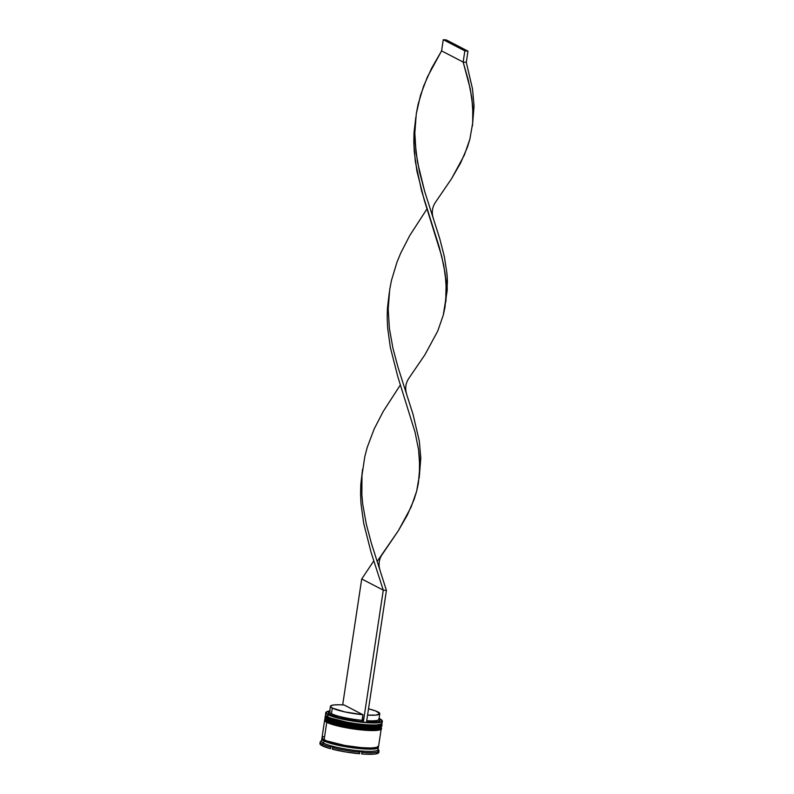 <?xml version="1.0" encoding="UTF-8"?>
<svg xmlns="http://www.w3.org/2000/svg" width="794" height="794" viewBox="0 0 794 794"><rect width="100%" height="100%" fill="white"/><g stroke="black" fill="none" stroke-linecap="round" stroke-linejoin="round"><path stroke-width="1.19" d="M381.279 723.711L379.165 725.021L376.604 725.369L359.007 724.555L338.284 720.863L328.13 717.458A0.685 0.625 117.4 0 0 327.406 718.084L354.908 724.823L375.036 726.292L381.854 724.575A28.614 4.278 -171.4 0 1 358.749 725.319A28.614 4.278 -171.4 0 1 327.406 718.084L325.242 716.248A28.614 4.278 8.6 0 0 327.366 718.302A0.685 0.625 117.4 0 0 327.892 719.027A0.685 0.625 -62.6 0 1 327.366 718.302L327.406 718.084A28.614 4.278 -171.4 0 1 325.272 716.019L327.406 718.084A0.685 0.625 -62.6 0 1 328.13 717.458L326.076 715.761A27.919 4.178 -171.4 0 0 328.13 717.458L326.046 715.543M327.892 719.027L338.046 722.431L358.769 726.123L368.734 726.967L342.819 723.523L327.892 719.027L353.399 725.408L373.051 727.066L380.922 725.656M372.922 727.066L376.366 726.937L372.922 727.066M378.927 726.579L380.505 726.024L378.927 726.579M327.366 718.302A28.614 4.278 8.6 0 0 358.709 725.537A28.614 4.278 8.6 0 0 381.815 724.803L375.006 726.51L354.878 725.041L327.366 718.302M330.215 710.938L326.205 712.069A28.614 4.278 8.6 0 0 327.912 714.729A28.614 4.278 -171.4 0 1 325.778 712.665L325.48 714.679A28.614 4.278 8.6 0 0 327.604 716.734L328.13 717.458A27.919 4.178 -171.4 0 0 357.747 724.406A27.919 4.178 -171.4 0 0 381.16 724.088L373.289 725.498L353.638 723.85L328.13 717.458L327.604 716.734A28.614 4.278 -171.4 0 1 325.709 715.364L326.274 716.128A27.919 4.178 8.6 0 0 328.13 717.458A27.919 4.178 8.6 0 0 356.645 724.267A27.919 4.178 8.6 0 0 380.862 724.376L381.626 723.82A28.614 4.278 -171.4 0 1 356.824 723.711A28.614 4.278 -171.4 0 1 327.604 716.734L328.15 714.521A28.386 4.248 -171.4 0 1 326.463 711.89A28.386 4.248 -171.4 0 1 329.738 710.987M380.773 727.076L380.237 727.82L376.088 728.723L358.501 727.919L337.778 724.217L327.624 720.823A0.685 0.625 117.4 0 0 326.89 721.438L354.402 728.177L374.53 729.646L381.338 727.929A28.614 4.278 -171.4 0 1 358.233 728.674A28.614 4.278 -171.4 0 1 326.89 721.438L324.736 719.602A28.614 4.278 8.6 0 0 326.86 721.657A0.685 0.625 117.4 0 0 327.386 722.381A0.685 0.625 -62.6 0 1 326.86 721.657L326.89 721.438A28.614 4.278 -171.4 0 1 324.766 719.374L326.89 721.438A0.685 0.625 -62.6 0 1 327.624 720.823L325.57 719.116A27.919 4.178 -171.4 0 0 327.624 720.823L325.54 718.898M327.386 722.381L337.539 725.785L358.263 729.478L368.227 730.321L347.484 727.89L333.361 724.644L327.386 722.381L352.893 728.773L372.545 730.42L380.415 729.011M372.416 730.42L375.86 730.291L372.416 730.42M378.41 729.944L379.998 729.378L378.41 729.944M326.86 721.657A28.614 4.278 8.6 0 0 358.203 728.892A28.614 4.278 8.6 0 0 381.309 728.158L374.5 729.865L354.362 728.396L326.86 721.657M380.524 728.753L380.147 727.87M325.193 718.719L325.768 719.483A27.919 4.178 8.6 0 0 327.624 720.823A27.919 4.178 -171.4 0 0 357.231 727.761A27.919 4.178 -171.4 0 0 380.654 727.443L372.773 728.852L353.132 727.205L327.624 720.823L327.098 720.098A28.614 4.278 -171.4 0 1 325.193 718.719A28.614 4.278 -171.4 0 1 325.302 717.508M378.162 746.856L373.577 748.98L353.856 747.948L324.051 740.911A0.576 0.516 117.4 0 0 324.667 740.395L322.701 738.896L324.667 740.395A0.576 0.516 -62.6 0 1 324.051 740.911L322.205 738.39M324.667 740.395L349.38 746.658L368.952 748.434L377.547 747.194L368.952 748.434L349.38 746.658L324.667 740.395A0.576 0.516 117.4 0 0 324.587 740.018A0.576 0.516 -62.6 0 1 324.667 740.395M379.075 718.451A28.386 4.248 -171.4 0 1 380.058 718.917L379.075 718.451M378.232 746.807A28.614 4.278 -171.4 0 1 378.401 747.402A28.614 4.278 -171.4 0 1 355.295 748.137A28.614 4.278 -171.4 0 1 323.952 740.901L323.615 743.144L323.952 740.901A28.614 4.278 -171.4 0 1 321.818 738.847L321.481 741.08A28.614 4.278 8.6 0 0 323.615 743.144L322.394 744.177A29.755 4.446 8.6 0 0 330.761 747.154L330.532 748.722L322.156 745.735L322.394 744.177L323.615 743.144A28.614 4.278 -171.4 0 1 321.907 740.494L321.391 740.862A29.07 4.347 8.6 0 0 320.984 741.358L320.31 741.725A29.755 4.446 8.6 0 0 322.394 744.177L322.156 745.735A29.755 4.446 8.6 0 0 330.532 748.722L330.761 747.154A29.755 4.446 -171.4 0 1 322.394 744.177A29.755 4.446 -171.4 0 1 320.181 742.033A29.755 4.446 -171.4 0 1 320.31 741.725L320.984 741.358A29.07 4.347 -171.4 0 1 321.53 740.772M320.607 741.427L321.639 740.713L320.607 741.427M325.778 712.665A28.614 4.278 -171.4 0 1 326.344 711.98M325.133 716.913L324.964 718.034A28.614 4.278 8.6 0 0 327.098 720.098L327.267 718.977A28.614 4.278 -171.4 0 1 325.133 716.913A28.614 4.278 -171.4 0 1 325.242 716.645M324.627 720.267L321.987 737.725A28.614 4.278 8.6 0 0 324.121 739.79L326.761 722.332A28.614 4.278 -171.4 0 1 324.627 720.267A28.614 4.278 -171.4 0 1 324.736 719.999M321.818 738.847A28.614 4.278 -171.4 0 1 322.156 738.321M326.463 711.881L326.602 713.518L328.15 714.521L337.946 717.836L363.215 722.123L362.084 720.327L362.927 714.739A24.951 3.732 -171.4 0 1 332.309 708.069L331.465 713.667A24.951 3.732 8.6 0 0 362.084 720.327A24.951 3.732 -171.4 0 1 331.465 713.667L330.244 714.699A26.093 3.901 8.6 0 0 362.352 721.677L362.927 714.739L344.864 711.92L332.309 708.069A24.951 3.732 -171.4 0 1 330.453 706.273A24.951 3.732 -171.4 0 1 344.169 705.003L362.927 714.739L344.169 705.003L340.229 704.794L334.056 704.923L330.81 705.767L330.443 706.422L332.309 708.069L331.465 713.667A24.951 3.732 -171.4 0 1 329.976 711.355L328.686 712.278A26.093 3.901 8.6 0 0 330.244 714.699L328.299 712.962L328.686 712.278M382.023 720.406A28.614 4.278 -171.4 0 1 382.361 721.22A28.614 4.278 -171.4 0 1 359.255 721.964A28.614 4.278 -171.4 0 1 327.912 714.729L328.15 714.521A28.386 4.248 -171.4 0 0 363.215 722.123L339.207 717.736L330.244 714.699L331.465 713.667A24.951 3.732 8.6 0 1 329.609 711.871L330.453 706.273M320.181 742.033L319.942 743.591A29.755 4.446 8.6 0 0 322.156 745.735L320.26 744.405L320.071 743.293M359.523 753.764L345.479 751.928L332.319 749.199A29.755 4.446 8.6 0 0 359.523 753.764L359.761 752.206A29.755 4.446 -171.4 0 1 332.557 747.63L332.319 749.199L332.557 747.63A29.755 4.446 8.6 0 0 359.761 752.206L358.352 751.273A29.07 4.347 8.6 0 0 362.888 751.66L361.856 752.384L361.617 753.943A29.755 4.446 8.6 0 0 378.361 753.099L374.679 754.082L364.764 754.151L361.617 753.943L361.856 752.384A29.755 4.446 8.6 0 0 378.599 751.531A29.755 4.446 -171.4 0 1 361.856 752.384L362.888 751.66A29.07 4.347 -171.4 0 1 358.352 751.273L359.761 752.206L359.523 753.764M378.401 747.402L378.063 749.635A28.614 4.278 8.6 0 1 354.958 750.38A28.614 4.278 8.6 0 1 323.615 743.144A28.614 4.278 -171.4 0 0 357.052 750.618A28.614 4.278 -171.4 0 0 377.835 748.95L378.788 750.211A29.755 4.446 8.6 0 1 378.897 751.233L378.42 750.261A29.07 4.347 -171.4 0 1 377.775 750.906L378.599 751.531L378.361 753.099L378.599 751.531L377.775 750.906A29.07 4.347 8.6 0 0 378.42 750.261L378.659 752.801A29.755 4.446 8.6 0 0 378.788 752.494L379.026 750.926A29.755 4.446 -171.4 0 1 378.897 751.233L378.778 752.265M378.073 749.546A29.755 4.446 -171.4 0 1 379.026 750.926M366.352 722.391L380.336 722.123L382.172 720.803L380.058 718.917A28.386 4.248 -171.4 0 1 381.934 720.277A28.386 4.248 -171.4 0 1 366.461 722.401M379.383 719.662L379.909 720.476L378.242 721.677L366.52 722.014A26.093 3.901 8.6 0 0 379.691 719.989L378.738 718.729A24.951 3.732 -171.4 0 1 366.719 720.694A24.951 3.732 8.6 0 0 378.937 719.334L379.79 713.737A24.951 3.732 -171.4 0 1 367.572 715.106L376.187 715.086L379.79 713.588L375.77 710.997L368.515 708.814A24.951 3.732 -171.4 0 1 379.79 713.737M377.875 746.39L378.401 747.313L377.855 748.077L370.083 749.139L350.065 747.442L339.237 745.506L326.552 742.043L322.344 739.859L321.818 738.936L322.364 738.172M322.473 738.192L321.927 738.946L324.051 740.911L330.145 743.214L350.065 747.422L365.726 749.02L373.517 748.98L377.746 748.057L378.291 747.293L377.755 746.37M324.151 736.485L322.533 737.05L321.987 737.815L322.513 738.738L326.721 740.921L344.715 745.417L361.062 747.601L370.252 748.017L376.406 747.521L378.579 746.191M324.121 739.79A28.614 4.278 8.6 0 0 355.464 747.025A28.614 4.278 8.6 0 0 378.569 746.281L381.209 728.832A28.614 4.278 -171.4 0 1 358.104 729.567A28.614 4.278 -171.4 0 1 326.761 722.332L324.121 739.79M380.683 727.82L381.209 728.743L380.663 729.497L379.046 730.073L372.892 730.569L352.873 728.872L332.875 724.644L325.153 721.28L324.627 720.356L325.173 719.602M327.098 720.098A28.614 4.278 8.6 0 0 358.441 727.334A28.614 4.278 8.6 0 0 381.547 726.589L381.716 725.468A28.614 4.278 -171.4 0 1 358.61 726.212A28.614 4.278 -171.4 0 1 327.267 718.977L327.624 720.823A27.919 4.178 8.6 0 0 356.139 727.622A27.919 4.178 8.6 0 0 380.356 727.731L381.12 727.185A28.614 4.278 -171.4 0 1 356.317 727.066A28.614 4.278 -171.4 0 1 327.098 720.098M381.189 724.456L381.725 725.379L381.17 726.143L376.932 727.076L369.111 727.115L353.38 725.508L333.381 721.289L327.267 718.977L325.133 717.002L325.679 716.238M381.934 720.277L382.132 720.535A28.614 4.278 8.6 0 1 361.349 722.193A28.614 4.278 8.6 0 1 327.912 714.729L327.604 716.734A28.614 4.278 8.6 0 0 358.948 723.969A28.614 4.278 8.6 0 0 382.053 723.235L382.361 721.22M334.175 747.214L332.557 747.63L334.175 747.214A29.07 4.347 -171.4 0 1 330.284 746.181A29.07 4.347 8.6 0 0 334.175 747.214M330.761 747.154L330.284 746.181L330.761 747.154M381.378 725.994A28.614 4.278 -171.4 0 1 381.12 727.185M374.51 749.139L373.895 748.474M363.315 722.183L366.461 722.441L386.42 590.418L366.461 722.441L363.315 722.183L383.284 590.16L363.315 722.183M342.671 704.913L361.717 578.975L383.284 590.16L386.42 590.418L383.284 590.16L371.096 552.406L363.682 523.296L361.012 503.813L360.575 494.126L360.794 484.509L362.59 469.224L360.794 484.509L360.575 494.126L361.012 503.813L363.682 523.296L371.096 552.406L383.284 590.16L361.717 578.975L342.671 704.913M386.42 590.418L371.423 543.414L366.262 524.01L362.779 504.518L361.866 494.801L361.965 475.527L364.803 456.59L367.255 447.3L374.103 429.117L383.165 411.52L400.384 384.921L383.165 411.52L374.103 429.117L367.255 447.3L364.803 456.59L361.965 475.527L361.866 494.801L362.779 504.518L366.262 524.01L371.423 543.414L386.42 590.418M445.881 301.273L447.429 282.029L446.982 273.583L444.283 256.273L439.668 238.369L424.661 191.354L417.515 162.214L415.113 142.751L414.825 133.074L416.274 113.949L418.041 104.53L423.619 86.08L431.638 68.195L441.583 50.885L427.351 77.058L420.502 95.24L416.274 113.949L414.825 133.074L416.026 152.468L419.51 171.951L424.661 191.354L439.668 238.369L444.283 256.273L446.982 273.583L447.23 290.336L443.251 315.228L437.702 331.128L424.949 354.719L409.297 377.636L424.949 354.719L437.702 331.128L443.251 315.228L445.007 307.169L446.427 290.723L445.196 273.761L441.702 256.224L424.333 200.356L416.929 171.236L414.26 151.763L413.813 142.076L414.031 132.449L415.838 117.175L414.031 132.449L413.813 142.076L415.312 161.49L421.525 190.689L439.281 247.232L443.697 265.067L446.129 282.317L445.732 302.246M466.286 62.339L472.529 88.978L474.058 105.999L472.499 125.244L474.058 105.999L472.529 88.978L466.286 62.339L463.15 62.071L470.326 89.047L472.748 106.287L472.688 122.981L469.869 139.198L467.428 147.178L460.609 162.969L451.568 178.69L435.916 201.616L451.568 178.69L464.331 155.098L469.869 139.198L472.688 122.981L473.055 114.693L471.825 97.741L468.321 80.194L463.15 62.071L441.583 50.885L443.27 39.7L441.583 50.885L463.15 62.071L464.837 50.885L463.15 62.071L466.286 62.339L467.984 51.153L446.407 39.968L443.27 39.7L464.837 50.885L467.984 51.153L466.286 62.339M427.003 208.891L409.783 235.49L400.732 253.088L397 262.109L391.422 280.56L389.656 289.979L388.197 309.104L389.407 328.498L392.881 347.98L398.042 367.384L413.049 414.399L419.292 441.027L420.81 458.059L419.252 477.303L420.81 458.059L419.292 441.027L413.049 414.399L398.042 367.384L392.881 347.98L389.407 328.498L388.197 309.104L389.656 289.979L391.422 280.56L397 262.109L400.732 253.088L409.783 235.49L427.003 208.891M373.766 560.941L361.717 578.975L373.766 560.941M380.127 570.539C378.371 565.209 378.827 560.217 381.477 555.542L398.33 530.749L411.084 507.148L416.632 491.258L418.388 483.199L419.808 466.753L418.577 449.791L415.073 432.254L397.715 376.376L390.311 347.266L387.631 327.793L387.194 318.106L387.412 308.479L389.209 293.194L387.412 308.479L387.194 318.106L387.631 327.793L390.311 347.266L397.715 376.376L415.073 432.254L418.577 449.791L419.51 458.346L419.44 475.03L416.632 491.258L414.19 499.237L407.362 515.028L398.33 530.749L377.13 561.457M467.984 51.153L446.407 39.968L443.27 39.7L464.837 50.885L467.984 51.153M325.639 715.275L325.242 716.248L327.684 718.967C333.748 722.322 355.057 726.45 368.823 726.986C379.006 726.828 383.343 726.103 381.815 724.803L381.716 723.751M325.133 718.63L324.736 719.602L327.168 722.322C333.232 725.686 354.541 729.805 368.317 730.341C378.5 730.182 382.827 729.458 381.309 728.158L381.209 727.115M409.297 377.636L408.096 379.522C405.446 384.187 405 389.189 406.746 394.509M419.252 477.293L419.103 478.276M389.149 293.73L389.308 292.678M472.499 125.244L472.351 126.216M435.926 201.607L434.715 203.492C432.065 208.157 431.618 213.159 433.375 218.479"/></g></svg>
